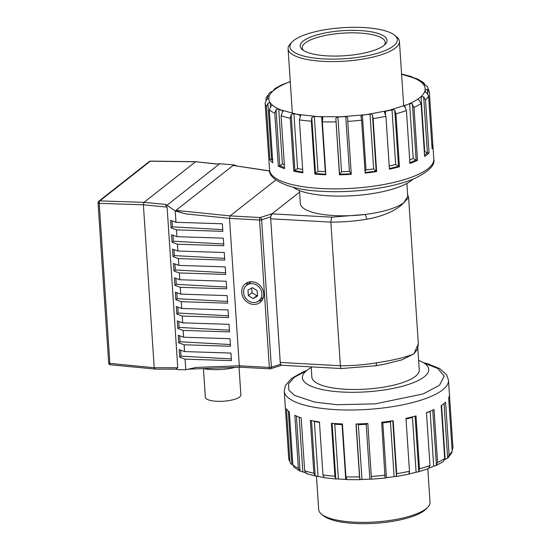 <?xml version="1.0" encoding="UTF-8"?>
<svg xmlns="http://www.w3.org/2000/svg" width="551" height="551" viewBox="0 0 551 551"><rect width="100%" height="100%" fill="white"/><g stroke="black" fill="none" stroke-linecap="round" stroke-linejoin="round"><path stroke-width="0.83" d="M150.637 161.126A1.977 0.703 90.8 0 0 150.526 161.099A1.977 0.703 90.8 0 0 150.32 161.188A1.977 1.743 -128.2 0 0 149.28 161.526L98.794 201.225A1.977 1.743 51.8 0 1 99.834 200.888A1.977 0.806 91.9 0 0 99.504 201.342A1.977 0.806 91.9 0 0 99.228 203.353A1.977 0.572 176.2 0 1 98.05 202.947A1.977 0.572 176.2 0 1 98.044 202.913L108.671 362.951A1.977 0.572 -3.8 0 0 108.678 362.985A1.977 0.572 -3.8 0 0 109.856 363.391A1.977 0.771 95.6 0 0 110.358 364.762A1.977 0.771 95.6 0 0 110.455 364.79L155.072 369.032L154.211 367.724L143.391 204.82L167.098 207.107L164.997 204.38L166.974 205.22L219.711 163.743L233.831 164.88L236.868 165.906M98.794 201.225L98.044 202.913A1.977 0.572 176.2 0 1 98.05 202.851M247.867 282.36A11.867 10.469 -128.2 0 0 246.469 285.432M241.744 292.471A11.867 10.469 51.8 0 1 245.409 283.744A11.867 10.469 51.8 0 1 256.904 283.159A11.867 10.469 51.8 0 1 263.743 293.683A11.867 10.469 51.8 0 1 260.079 302.409A11.867 10.469 51.8 0 1 248.577 302.995A11.867 10.469 51.8 0 1 241.744 292.471M263.406 297.271A9.89 8.726 51.8 0 1 263.254 297.395L258.86 300.853A9.89 8.726 51.8 0 1 249.272 301.342A9.89 8.726 51.8 0 1 243.576 292.574A9.89 8.726 51.8 0 1 246.628 285.301A9.89 8.726 51.8 0 1 256.215 284.812A9.89 8.726 51.8 0 1 261.911 293.58A9.89 8.726 51.8 0 1 258.86 300.853M203.436 368.591L205.344 397.264A17.804 5.138 -3.8 0 0 219.918 401.342A17.804 5.138 -3.8 0 0 239.609 396.989A17.804 5.138 -3.8 0 0 240.877 394.902L239.038 367.221M375.348 365.637C376.161 365.988 376.533 365.058 376.464 362.84C393.813 360.196 406.307 357.193 413.946 353.838L401.975 359.824L383.813 364.376L375.748 365.754L341.42 368.543L281.492 365.251A3.953 1.474 -86.9 0 1 280.245 362.448L270.706 218.809A3.953 1.474 -86.9 0 1 271.918 213.878L299.586 192.12L272.091 213.74L270.575 216.922L280.369 364.342L281.602 365.258M275.837 179.943L230.118 215.896L260.155 217.542A1.977 1.233 72.3 0 1 261.594 219.78L271.388 367.2A1.977 1.233 72.3 0 1 270.672 368.743L281.52 365.285M270.575 216.922L261.594 219.78A1.977 0.572 176.2 0 1 259.549 220.014L229.512 218.361L230.118 215.896L175.962 210.386C176.189 210.923 179.488 212.094 185.845 213.912L229.512 218.354L239.306 365.788L240.16 367.097M188.325 369.156L239.954 367.18L269.962 368.833A1.977 0.737 -86.9 0 1 269.343 367.434L239.306 365.781L196.046 367.441L185.777 369.721L185.074 359.142L231.441 360.623L230.938 353.067L184.571 351.579L184.117 344.774L230.483 346.262L229.981 338.7L183.621 337.212L183.166 330.414L229.533 331.895L229.03 324.339L182.663 322.852L182.209 316.047L228.575 317.534L228.073 309.972L181.706 308.484L181.258 301.679L227.625 303.167L227.122 295.611L180.756 294.124L180.301 287.319L226.668 288.807L226.165 281.244L179.798 279.756L179.35 272.952L225.717 274.439L225.214 266.884L178.848 265.396L178.393 258.591L224.76 260.079L224.257 252.516L177.89 251.029L177.443 244.224L223.809 245.712L223.307 238.156L176.94 236.668L176.485 229.863L222.852 231.351L222.349 223.789L175.983 222.301L175.232 210.964L166.974 205.22M175.962 210.386L233.101 165.452L269.68 171.03M176.23 369.156L177.897 369.652L185.777 369.721M269.659 170.906L233.101 165.452M185.845 213.912L175.232 210.964M177.89 251.029L172.511 249.093L173.014 256.649L178.393 258.591M176.94 236.668L171.561 234.726L172.064 242.288L177.443 244.224M175.983 222.301L170.603 220.366L171.106 227.921L176.485 229.863M175.934 369.067L177.766 367.758L167.098 207.107M184.571 351.579L179.192 349.637L179.695 357.2L185.074 359.142M183.621 337.212L178.235 335.277L178.738 342.839L184.117 344.774M182.663 322.852L177.284 320.909L177.787 328.472L183.166 330.414M181.706 308.484L176.327 306.549L176.83 314.104L182.209 316.047M180.756 294.124L175.376 292.182L175.879 299.744L181.258 301.679M179.798 279.756L174.419 277.821L174.922 285.377L180.301 287.319M178.848 265.396L173.469 263.454L173.971 271.016L179.35 272.952M219.711 163.743L216.309 164.033L195.819 161.698L216.887 163.984M258.701 300.977A11.867 10.469 -128.2 0 0 262.014 300.343M164.997 204.38L143.997 202.355L195.598 161.78L150.32 161.188L99.834 200.888L143.997 202.355L143.391 204.82L99.228 203.353L109.856 363.391L154.211 367.724L177.766 367.758M222.735 229.629L172.449 226.867L171.106 227.921M223.692 243.997L173.407 241.235L172.064 242.288M224.643 258.357L174.357 255.595L173.014 256.649M225.6 272.724L175.314 269.962L173.971 271.016M226.551 287.085L176.265 284.323L174.922 285.377M227.508 301.452L177.222 298.69L175.879 299.744M228.465 315.813L178.173 313.051L176.83 314.104M229.416 330.18L179.13 327.418L177.787 328.472M230.373 344.54L180.081 341.778L178.738 342.839M231.324 358.908L181.038 356.146L179.695 357.2M174.357 255.595L173.958 249.61M173.407 241.235L173.007 235.249M172.449 226.867L172.05 220.882M181.038 356.146L180.638 350.16M180.081 341.778L179.681 335.8M179.13 327.418L178.731 321.433M178.173 313.051L177.773 307.072M177.222 298.69L176.823 292.705M176.265 284.323L175.865 278.345M175.314 269.962L174.915 263.977M203.395 368.578A25.718 7.425 -3.8 0 0 235.174 367.365M246.628 285.301L251.022 281.843A9.89 8.726 51.8 0 1 251.18 281.726M257.11 290.549L257.531 296.011L253.164 298.539L248.37 295.605L247.95 290.15L252.324 287.622L257.11 290.549M253.164 298.539L257.475 295.281M251.669 287.994L252.034 292.726L248.37 295.605M252.034 292.726L256.828 295.66M311.191 366.883L311.873 377.159A53.812 15.538 -3.8 0 0 345.642 389.261A53.812 15.538 -3.8 0 0 419.263 370.024L417.823 348.39M407.602 194.455L408.622 197.602L403.904 202.637C396.92 210.206 383.875 216.137 366.925 219.202L365.306 214.435A53.812 15.538 176.2 0 1 334.106 215.565A53.812 15.538 176.2 0 1 300.336 203.464L299.482 190.584M418.622 360.416A63.31 18.279 176.2 0 1 428.74 369.397A63.31 18.279 176.2 0 1 342.13 392.023A63.31 18.279 176.2 0 1 302.396 377.786A63.31 18.279 176.2 0 1 311.232 367.551M293.063 187.209A63.31 18.279 -3.8 0 0 329.099 195.839A63.31 18.279 -3.8 0 0 412.782 179.261M341.799 368.364C341.035 368.812 340.566 367.944 340.38 365.754L330.841 222.115L331.757 217.163L365.306 214.435C383.579 212.032 396.445 208.099 403.904 202.637L407.726 196.335L406.872 183.449M417.596 349.12L413.946 353.838L418.333 343.831L417.444 349.554M383.813 364.376L382.725 364.562M429.374 92.465L432.886 145.381A82.299 23.762 176.2 0 1 432.108 148.86L428.588 95.936L426.626 92.871L424.745 91.735L425.262 89.42L427.404 89.393L429.374 92.465A82.299 23.762 176.2 0 0 429.36 92.155L433.802 159.101C435.386 165.004 428.933 171.499 414.442 178.572C393.118 187.863 354.121 193.194 322.459 191.321C289.42 190.274 268.151 179.268 269.563 170.011A82.299 23.762 -3.8 0 0 321.212 188.518A82.299 23.762 -3.8 0 0 433.802 159.101M425.51 100.062L429.022 152.985A82.299 23.762 176.2 0 1 424.628 156.443L421.116 103.519L418.126 98.973L421.06 96.673L423.664 96.831L425.51 100.062A82.299 23.762 176.2 0 0 428.588 95.936M413.987 107.424L417.5 160.341A82.299 23.762 176.2 0 1 409.923 163.44L406.411 110.524L404.551 105.709L409.6 103.643L411.873 103.657L413.987 107.424A82.299 23.762 176.2 0 0 421.116 103.519M395.928 113.823L399.447 166.739A82.299 23.762 176.2 0 1 389.426 169.185L385.907 116.261L384.426 111.998L385.335 111.281L393.813 109.621L394.785 110.303L395.928 113.823A82.299 23.762 176.2 0 0 406.411 110.524M360.981 116.564L362.372 115.145L366.195 114.629L371.243 114.105L372.469 115.021L373.11 118.63L376.622 171.554A82.299 23.762 176.2 0 1 365.141 173.097L361.621 120.173L360.905 116.192M347.75 121.385L351.269 174.309A82.299 23.762 176.2 0 1 339.444 174.805L335.834 118.224L337.894 116.922L346.379 116.605L347.66 117.728L347.75 121.385A82.299 23.762 176.2 0 0 361.621 120.173M322.349 121.812L325.861 174.736A82.299 23.762 176.2 0 1 320.283 174.495A82.299 23.762 176.2 0 1 314.862 174.13L311.343 121.213L311.79 117.556L314.311 116.44L321.646 116.846L322.79 118.155L322.349 121.812A82.299 23.762 176.2 0 0 335.931 121.881M265.94 100.199L266.216 97.52L267.428 96.067L269.225 95.929L268.709 98.25L266.65 99.545L265.114 103.065A82.299 23.762 176.2 0 1 265.1 102.761M272.187 105.337L270.782 106.481L269.281 109.856L272.793 162.779A82.299 23.762 176.2 0 1 269.887 159.625L266.374 106.701L267.869 103.333L269.053 102.768L270.224 102.961L272.228 105.193M278.737 109.105L282.374 163.916L281.513 164.852L278.289 166.154L274.777 113.231L276.058 109.725L277.8 108.967L283.255 111.082M293.924 113.747L297.568 168.558L293.786 171.147L290.274 118.231L291.19 114.629L293.394 113.692L296.961 114.291L300.715 115.317L299.379 119.87L302.892 172.794A82.299 23.762 176.2 0 1 293.786 171.147M337.894 116.922L341.537 171.733L349.417 171.402L351.38 173.792M362.372 115.145L366.009 169.956L373.668 168.93L376.622 171.554M389.213 166.03L395.659 164.467L399.447 166.739M409.689 159.907L413.243 158.454L415.612 159.948L417.5 160.341M283 111.571L282.945 110.785L281.093 115.751L284.605 168.675A82.299 23.762 176.2 0 1 278.289 166.154M288.738 82.237L281.63 84.902M273.454 90.571L274.784 88.649L281.96 84.716M274.839 89.482L274.784 88.649L275.844 88.69L272.91 90.998L269.935 92.472L266.216 97.52M272.786 158.984L269.887 159.625M314.311 116.44L317.955 171.251L314.862 174.13M322.907 117.542L322.79 118.155M341.537 171.733L339.444 174.805M404.097 106.164L404.551 105.709L404.634 106.928M424.318 151.78L424.697 151.477L427.39 152.896L429.022 152.985M431.881 145.43L432.886 145.381M429.36 92.155L427.562 86.844L426.185 85.605L423.747 84.702L421.749 82.478M421.804 82.602L423.912 82.864L425.179 85.212M423.912 82.864L417.995 79.213L410.722 76.63M411.714 77.161L411.687 76.692L411.025 76.885L411.687 76.692L412.713 77.553M411.377 76.568L401.583 74.034M317.955 171.251L325.29 171.657L325.682 172.091M366.009 169.956L365.024 171.368M288.304 411.039L291.865 464.638L290.494 463.405L289.95 461.724L286.437 408.801A82.299 23.762 -3.8 0 0 289.344 411.955L292.863 464.872L294.144 467.379L300.054 471.036L298.353 468.254L294.84 415.33A82.299 23.762 -3.8 0 0 301.156 417.851L304.669 470.774L306.37 473.55L307.031 473.357M313.85 473.247L310.337 420.33A82.299 23.762 -3.8 0 0 319.442 421.97L322.955 474.893L324.291 477.572L315.186 475.933L313.85 473.247A82.299 23.762 -3.8 0 1 304.669 470.774M346.786 479.466L335.786 478.86L334.925 476.229L331.413 423.313A82.299 23.762 -3.8 0 0 336.833 423.678A82.299 23.762 -3.8 0 0 342.412 423.912L345.925 476.835L346.937 479.625L360.216 479.687L359.514 476.897L355.994 423.981A82.299 23.762 -3.8 0 0 367.82 423.485L371.464 479.218L385.039 478.034L381.691 422.273A82.299 23.762 -3.8 0 0 393.173 420.73L396.686 473.653L396.465 476.326L384.984 477.869M428.63 468.288L429.987 465.54L426.474 412.623A82.299 23.762 -3.8 0 0 434.05 409.524L437.57 462.441L435.917 465.602L433.685 466.222L430.138 411.218M416.101 472.235L408.759 474.053L409.489 471.284L405.977 418.361A82.299 23.762 -3.8 0 0 415.998 415.922L419.511 468.839L418.781 471.608L417.878 471.952L416.101 472.235L412.458 417.424L413.009 416.708M394.11 476.698L390.466 421.887L391.609 420.723M371.656 479.033L369.859 479.17L366.215 424.366L367.042 423.533M306.673 473.681L315.695 476.112L315.186 475.933L311.508 420.578M305.344 472.689L300.054 471.029L296.404 416.046M436.096 465.526L443.273 461.593L444.698 458.535L441.179 405.619A82.299 23.762 -3.8 0 0 445.573 402.161L449.093 455.085L447.667 458.136L444.602 459.672M444.037 403.532L447.667 458.136L448.115 457.771L451.841 452.722L452.171 450.959L448.659 398.036A82.299 23.762 -3.8 0 0 449.437 394.564L452.95 447.481L452.109 450.05M432.755 410.109L436.426 465.34L435.917 465.602M433.685 466.222L429.312 468.006M415.096 416.163L418.781 471.608L417.878 471.952M392.773 420.792L396.465 476.326L395.322 476.608M408.484 474.246L395.997 476.56M409.359 472.958L409.421 473.86L408.759 474.053M369.859 479.17L359.837 479.528L356.146 423.974M324.697 477.738L336.365 479.039L335.786 478.86L332.101 423.361M390.466 421.887L382.814 422.913L381.96 422.245M366.215 424.366L358.336 424.69L357.392 423.946M345.732 479.425L342.088 424.614L342.433 424.249M342.088 424.614L334.753 424.208L333.954 423.499M319.47 422.438L314.366 421.515L313.801 420.874M316.467 476.209L318.685 509.592A55.789 16.103 -3.8 0 0 321.598 514.262A55.789 16.103 -3.8 0 0 353.701 522.134A55.789 16.103 -3.8 0 0 427.755 507.209A55.789 16.103 -3.8 0 0 430.021 502.195L427.81 468.887M321.598 514.262L323.595 515.853A53.812 15.538 -3.8 0 0 354.555 523.45A53.812 15.538 -3.8 0 0 425.985 509.055L427.755 507.209M394.509 35.147L396.506 36.738A55.789 16.103 176.2 0 1 399.42 41.408A55.789 16.103 176.2 0 1 323.093 61.354A55.789 16.103 176.2 0 1 288.083 48.805A55.789 16.103 176.2 0 1 290.349 43.791L292.12 41.945A53.812 15.538 176.2 0 1 363.55 27.55A53.812 15.538 176.2 0 1 394.509 35.147A53.812 15.538 176.2 0 1 380.548 52.276A53.812 15.538 176.2 0 1 323.699 58.888A53.812 15.538 176.2 0 1 292.12 41.945M359.741 30.546A43.522 12.563 176.2 0 1 385.28 44.245A43.522 12.563 176.2 0 1 327.508 55.892A43.522 12.563 176.2 0 1 302.465 49.748A43.522 12.563 176.2 0 1 313.76 35.891A43.522 12.563 176.2 0 1 359.741 30.546M384.281 45.175A41.545 11.991 -3.8 0 0 385.204 42.351A41.545 11.991 -3.8 0 0 359.135 33.012A41.545 11.991 -3.8 0 0 302.292 47.861A41.545 11.991 -3.8 0 0 303.587 50.54M108.678 362.985A1.977 1.963 -154.7 0 0 109.201 364.156A1.977 1.963 25.3 0 0 110.358 364.762M99.504 201.342A1.977 1.522 -9.1 0 0 98.429 201.976A1.977 1.522 170.9 0 0 98.05 202.947M280.369 364.342L271.388 367.2A1.977 0.572 176.2 0 1 269.343 367.434L259.549 220.014A1.977 0.737 93.1 0 1 260.155 217.542L272.091 213.74M270.197 368.743A1.977 0.737 -86.9 0 1 269.962 368.833L270.672 368.743M280.245 362.448L340.38 365.754A64.15 18.52 -3.8 0 0 376.464 362.84M366.925 219.202A64.15 18.52 176.2 0 1 330.841 222.115L270.706 218.809M271.918 213.878L331.757 217.163M385.907 116.261A82.299 23.762 176.2 0 1 373.11 118.63M270.224 102.961L270.479 106.756M365.106 172.573L376.188 171.085L372.469 115.021M389.385 168.592L398.504 166.368L394.785 110.303M409.868 162.669L416.15 160.1L412.423 104.036M311.343 121.213A82.299 23.762 176.2 0 1 299.379 119.87M290.274 118.231A82.299 23.762 176.2 0 1 281.093 115.751M274.777 113.231A82.299 23.762 176.2 0 1 269.281 109.856M266.374 106.701A82.299 23.762 176.2 0 1 265.114 103.065L269.563 170.011M401.603 74.289L413.133 77.725C417.527 79.482 420.737 81.458 422.775 83.649C424.793 85.846 425.537 88.16 425 90.578C424.449 92.995 422.645 95.413 419.593 97.823C416.522 100.227 412.348 102.514 407.079 104.676L388.675 110.469L366.195 114.629L341.834 116.757L317.982 116.647L296.961 114.291L280.845 109.945C276.45 108.182 273.234 106.205 271.195 104.015C269.177 101.818 268.433 99.511 268.971 97.086C269.522 94.669 271.326 92.251 274.377 89.841C277.449 87.437 281.623 85.15 286.899 82.987L290.267 81.686M267.428 96.067L267.621 98.966M267.869 103.333L271.595 159.397L272.649 160.541M276.058 109.725L279.777 165.789L284.543 167.69M291.19 114.629L294.916 170.693L302.843 172.119M311.79 117.556L315.509 173.62L325.827 174.185M335.834 118.224L339.561 174.288L351.235 173.799M424.545 155.134L427.39 152.896L423.664 96.831M427.693 93.753L427.404 89.393M423.402 84.331L423.278 82.457M282.374 163.916L284.344 164.694M297.568 168.558L302.671 169.481M300.109 116.564L299.999 114.842M325.29 171.657L321.646 116.846M349.417 171.402L345.773 116.598M373.668 168.93L370.024 114.119M385.335 111.281L385.542 114.388M395.659 164.467L392.016 109.656M413.243 158.454L409.6 103.643M424.697 151.477L421.06 96.673M425.455 92.292L425.262 89.42M423.244 362.606L427.7 363.77L439.622 368.605L446.599 374.77L448.493 380.231A82.299 23.762 176.2 0 1 335.896 409.648A82.299 23.762 176.2 0 1 284.247 391.141L288.696 458.088A82.299 23.762 -3.8 0 0 289.95 461.724M424.201 363.199L437.68 368.426L444.223 376.092L439.512 385.252L423.154 393.937L375.334 403.849L337.116 404.716L314.821 402.134L294.606 395.418L288.91 390.17L288.497 383.923L294.351 377.283L306.074 371.043M292.863 464.872A82.299 23.762 -3.8 0 0 298.353 468.254M322.955 474.893A82.299 23.762 -3.8 0 0 334.925 476.229M345.925 476.835A82.299 23.762 -3.8 0 0 359.514 476.897M371.333 476.408A82.299 23.762 -3.8 0 0 385.204 475.196M396.686 473.653A82.299 23.762 -3.8 0 0 409.489 471.284M419.511 468.839A82.299 23.762 -3.8 0 0 429.987 465.54M437.57 462.441A82.299 23.762 -3.8 0 0 444.698 458.535M449.093 455.085A82.299 23.762 -3.8 0 0 452.171 450.959M452.95 447.481A82.299 23.762 -3.8 0 0 452.936 447.178L448.493 380.231M445.139 459.245L441.565 405.364M430.042 411.411L426.488 412.864M412.458 417.424L406.018 418.994M382.814 422.913L386.451 477.724M358.336 424.69L361.979 479.501M334.753 424.208L338.397 479.019M314.366 421.515L318.01 476.326M299.2 417.162L302.816 471.684M108.671 362.951C108.809 364.108 109.401 364.721 110.455 364.79M176.506 369.156L154.852 369.122M149.28 161.526L150.526 161.099L195.819 161.698M408.622 197.602L418.34 343.845M289.612 81.582L290.246 81.362M306.948 370.327L303.305 371.801L291.61 378.358L285.37 385.542L284.247 391.141M452.956 447.646L452.936 447.178M418.223 471.876L428.444 468.66M290.494 463.405L288.696 458.088M292.367 113.375L288.083 48.805M403.704 105.978L399.42 41.408"/></g></svg>
